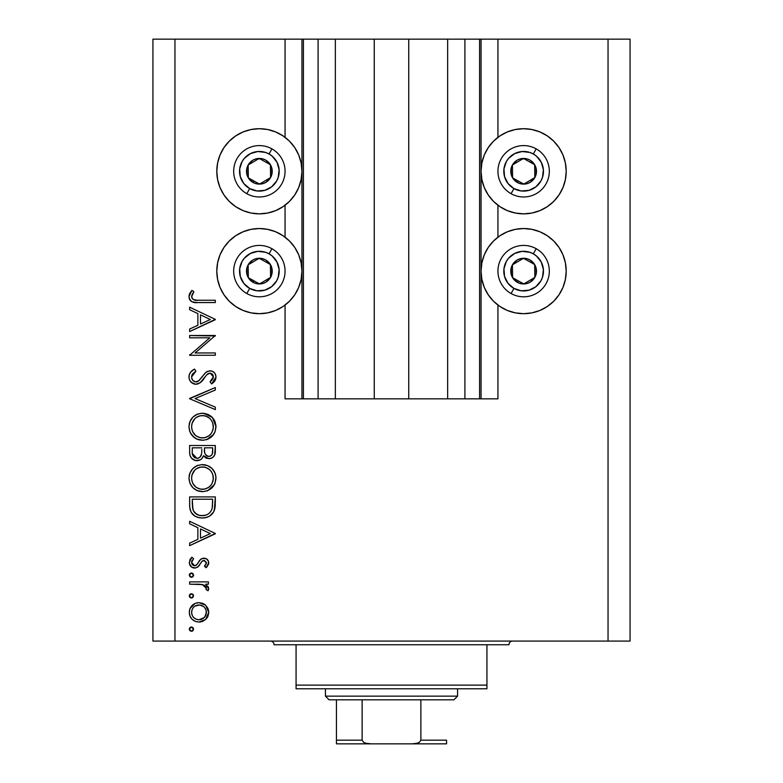 <?xml version="1.0" encoding="UTF-8"?>
<svg xmlns="http://www.w3.org/2000/svg" width="783" height="783" viewBox="0 0 783 783"><rect width="100%" height="100%" fill="white"/><g stroke="black" fill="none" stroke-linecap="round" stroke-linejoin="round"><path stroke-width="1.17" d="M303.305 398.841L285.061 398.841L285.061 305.067L285.061 398.841L301.944 398.841L301.944 39.15L285.061 39.15L285.061 137.328L285.061 39.15L174.952 39.15L174.952 641.081L608.048 641.081L608.048 39.15L481.056 39.15L481.056 398.841L479.587 398.841L479.587 39.15L408.746 39.15L408.746 398.841L374.254 398.841L374.254 39.15L303.413 39.15L303.413 398.841L301.944 398.841L301.944 39.15L303.413 39.15L303.413 398.841L318.094 398.841L318.094 39.15L318.094 398.841L335.349 398.841L335.349 39.15L335.349 398.841L374.254 398.841L374.254 39.15L408.746 39.15L408.746 398.841L447.651 398.841L447.651 39.15L447.651 398.841L464.906 398.841L464.906 39.15L464.906 398.841L479.587 398.841L303.413 398.841M285.061 237.161L285.061 205.234L285.061 237.161M303.305 39.15L174.952 39.15L174.952 641.081L152.93 641.081L630.07 641.081L608.048 641.081L608.048 39.15L630.07 39.15L630.07 641.081L630.07 39.15L497.939 39.15L497.939 137.328L497.939 39.15L479.587 39.15L479.587 398.841M479.695 39.15L481.056 39.15L481.056 398.841L497.939 398.841L497.939 305.067L497.939 398.841L479.695 398.841M497.939 237.161L497.939 205.234L497.939 237.161M479.587 39.15L303.413 39.15M523.631 213.857A42.576 42.576 0 0 1 481.056 171.281A42.576 42.576 0 0 1 523.631 128.706L531.941 129.528L539.927 131.945L547.288 135.88L553.738 141.175L559.033 147.625L562.967 154.985L565.385 162.972L566.207 171.281L565.385 179.591L562.967 187.577L559.033 194.938L553.738 201.388L547.288 206.683L539.927 210.617L531.941 213.035L523.631 213.857L515.322 213.035L507.335 210.617L499.975 206.683L493.525 201.388L488.23 194.938L484.295 187.577L481.878 179.591L481.056 171.281L481.878 162.972L484.295 154.985L488.23 147.625L493.525 141.175L499.975 135.88L507.335 131.945L515.322 129.528L523.631 128.706A42.576 42.576 0 0 1 566.207 171.281A42.576 42.576 0 0 1 523.631 213.857M507.335 231.778L515.322 229.36L523.631 228.538A42.576 42.576 0 0 1 566.207 271.114A42.576 42.576 0 0 1 523.631 313.689L515.322 312.867L507.335 310.45L499.975 306.515L493.525 301.22L488.23 294.77L484.295 287.41L481.878 279.423L481.056 271.114L481.878 262.804L484.295 254.818L488.23 247.457L493.525 241.007L499.975 235.712L507.335 231.778L515.322 229.36L523.631 228.538L531.941 229.36L539.927 231.778L547.288 235.712L553.738 241.007L559.033 247.457L562.967 254.818L565.385 262.804L566.207 271.114L565.385 279.423L562.967 287.41L559.033 294.77L553.738 301.22L547.288 306.515L542.462 309.295M217.615 179.591L216.793 171.281L217.615 162.972L220.033 154.985L223.967 147.625L229.262 141.175L235.712 135.88L243.073 131.945L251.059 129.528L259.369 128.706A42.576 42.576 0 0 1 301.944 171.281A42.576 42.576 0 0 1 259.369 213.857A42.576 42.576 0 0 1 216.793 171.281A42.576 42.576 0 0 1 259.369 128.706L267.678 129.528L275.665 131.945L283.025 135.88L289.475 141.175L294.77 147.625L298.705 154.985L301.122 162.972L301.944 171.281L301.122 179.591L298.705 187.577L294.77 194.938L289.475 201.388L283.025 206.683L275.665 210.617L267.678 213.035L259.369 213.857L251.059 213.035L243.073 210.617L235.712 206.683L229.262 201.388L223.967 194.938L220.033 187.577L217.615 179.591L216.793 171.281L217.155 165.722M251.059 229.36L259.369 228.538A42.576 42.576 0 0 1 301.944 271.114A42.576 42.576 0 0 1 259.369 313.689L251.059 312.867L243.073 310.45L235.712 306.515L229.262 301.22L223.967 294.77L220.033 287.41L217.615 279.423L216.793 271.114L217.615 262.804L220.033 254.818L223.967 247.457L229.262 241.007L235.712 235.712L243.073 231.778L251.059 229.36L259.369 228.538L267.678 229.36L275.665 231.778L283.025 235.712L289.475 241.007L294.77 247.457L298.705 254.818L301.122 262.804L301.944 271.114L301.122 279.423L298.705 287.41L294.77 294.77L289.475 301.22L283.025 306.515L275.665 310.45L267.678 312.867L259.369 313.689A42.576 42.576 0 0 1 216.793 271.114A42.576 42.576 0 0 1 259.369 228.538L267.678 229.36L275.665 231.778M189.633 337.806L209.805 337.806L189.633 337.806L189.633 335.506L215.325 335.506L195.104 352.957L215.325 352.957L215.325 355.267L189.633 355.267L209.805 337.806L189.633 355.267L215.325 355.267L215.325 352.957L195.104 352.957L215.325 335.506L189.633 335.506L189.633 337.806L189.633 335.506L215.325 335.985M195.926 384.257L191.835 382.838L190.093 380.92L189.085 378.316L189.202 375.028L190.592 372.199L194.037 369.41L194.585 369.106L195.887 371.269L192.97 373.54L191.698 375.987L191.678 377.837L192.755 380.362L195.407 381.908L198.833 380.753L205.097 373.148L207.417 371.338L211.195 370.868L213.416 371.817L215.041 373.599L215.951 376.476L215.658 379.158L214.718 381.047L211.635 383.924L210.059 381.84L212.34 379.716L213.309 376.124L212.506 374.235L210.098 373.051L207.113 374.411L200.233 382.662L195.926 384.257C199.567 383.592 202.327 381.575 204.216 378.199L206.781 374.744L210.098 373.051L213.348 376.819L210.059 381.84L211.635 383.924L215.981 377.083C215.746 373.256 213.739 371.152 209.991 370.75L206.076 372.189L198.481 381.027L195.965 381.947C193.166 381.507 191.708 379.833 191.61 376.917L195.887 371.269L194.585 369.106C191.15 370.653 189.28 373.256 188.977 376.917L188.977 376.907C189.3 381.282 191.62 383.729 195.926 384.257L195.221 384.218M215.325 407.15L215.325 409.617L189.633 398.743L215.325 387.546L215.325 390.022L195.075 398.586L215.325 407.15L215.325 409.617L189.633 398.743L215.325 409.617L215.325 407.15L195.075 398.586L215.325 390.022L215.325 387.546L189.633 398.42L215.325 387.546L215.325 390.022M188.977 426.784L189.926 421.597L192.843 417.212L197.189 414.236L201.701 413.258L207.544 414.217L211.978 417.065L214.953 421.42L215.971 425.913L215.051 431.825L212.134 436.278L207.73 439.273L203.159 440.232L197.296 439.283L192.912 436.346L189.956 431.971L188.977 426.784C189.731 435.035 194.233 439.517 202.494 440.252C210.823 439.498 215.325 434.937 215.981 426.578C215.149 418.386 210.607 413.933 202.366 413.238L202.376 413.238C194.145 414.031 189.682 418.543 188.977 426.784M202.366 464.622C194.145 465.415 189.682 469.927 188.977 478.168L189.926 472.981L192.843 468.596L197.189 465.621L201.701 464.642L207.544 465.601L211.978 468.449L214.953 472.805L215.971 477.297L215.051 483.209L212.134 487.662L207.73 490.657L203.159 491.616L197.296 490.667L192.912 487.731L189.956 483.356L188.977 478.168C189.731 486.419 194.233 490.902 202.494 491.636C210.823 490.882 215.325 486.321 215.981 477.963C215.149 469.771 210.607 465.317 202.366 464.622L203.032 464.642M189.633 523.798L189.633 521.282L215.325 533.468L189.633 545.653L189.633 543.148L197.864 539.35L197.864 527.703L189.633 523.798L189.633 521.282L189.633 523.798L197.864 527.703L197.864 539.35L189.633 543.148L189.633 545.653L215.325 533.791L189.633 545.653L189.633 543.148M189.3 629.15L189.926 627.643L191.444 627.007L192.961 627.633L193.587 629.15L192.961 630.667L191.444 631.294L189.926 630.667L189.3 629.15L191.444 631.294L193.587 629.15L191.444 627.007L189.3 629.15M239.295 308.659L235.712 306.515M198.97 602.636L202.552 603.282L205.626 605.21L207.975 608.44L208.738 612.365L207.975 616.27L205.645 619.5L202.552 621.428L198.97 622.074L195.241 621.35L192.089 619.245L189.975 616.104L189.3 612.365L189.966 608.626L192.08 605.474L195.241 603.36L198.97 602.636C193.019 603.184 189.789 606.424 189.3 612.365C189.799 618.286 193.019 621.526 198.97 622.074L205.645 619.5L208.738 612.365L205.635 605.21L198.97 602.636M189.3 595.883L189.926 594.375L191.444 593.739L192.961 594.366L193.587 595.883L192.266 597.869L189.926 597.4L189.3 595.883L191.444 598.026L193.587 595.883L191.444 593.739L189.3 595.883M205.645 584.196L208.493 587.358L208.092 590.783L206.095 589.511L206.027 586.927L203.786 585.077L199.988 584.294L189.633 584.187L189.633 581.886L208.405 581.886L208.405 584.187L205.645 584.187L208.405 584.187L208.405 581.886L189.633 581.886L208.405 581.886L208.405 584.187M197.884 584.206L195.946 584.196M189.3 575.133L189.926 573.616L191.444 572.99L192.961 573.616L193.587 575.133L192.266 577.12L189.926 576.65L189.3 575.133L191.444 577.277L193.587 575.133L191.444 572.99L189.3 575.133M202.288 558.387L206.193 558.7L208.395 561.049L208.513 564.308L206.066 567.724L204.451 566.158L206.252 563.877L206.389 562.429L204.392 560.52L202.043 561.245L198.442 566.461L195.496 567.998L191.678 567.146L189.388 563.623L189.966 559.571L191.845 557.183L193.587 558.71L191.757 561.362L191.815 563.652L194.321 565.727L196.582 564.964L200.507 559.346L203.815 558.171L200.918 559.033L196.425 565.111L194.634 565.747L191.61 562.429L193.587 558.71L191.845 557.183L189.3 562.546C189.564 565.913 191.375 567.744 194.732 568.047L197.629 567.176L202.2 561.117L203.903 560.471L206.428 562.918L204.451 566.158L206.066 567.724L208.738 562.918C208.464 559.943 206.82 558.357 203.815 558.171L203.433 558.181M189.633 504.869C189.711 513.129 193.881 517.504 202.151 517.984L198.314 517.524L194.761 516.017L191.16 512.376L189.75 507.443L189.633 496.902L215.325 496.902L215.168 506.21L213.602 512.004L209.58 516.105L205.998 517.553L202.151 517.984C207.975 518.033 212.056 515.449 214.395 510.242L215.325 496.902L189.633 496.902L189.633 504.869L189.633 496.902L215.325 496.902L215.325 502.089M189.652 453.24L189.633 445.517L189.633 452.466L189.633 445.517L215.325 445.517L214.718 454.874L213.035 457.252L210.421 458.544L206.565 458.28L203.492 455.726L201.877 458.603L200.125 459.924L195.398 460.521L191.512 458.182L190.054 455.5L189.633 452.466C189.75 457.35 192.178 460.081 196.924 460.668C200.233 460.521 202.415 458.877 203.492 455.726L208.963 458.691C213.495 458.026 215.619 455.305 215.325 450.528L215.325 445.517L189.633 445.517L215.325 445.517L215.325 450.528M189.633 309.696L189.633 307.181L215.325 319.366L189.633 331.552L189.633 329.046L197.864 325.248L197.864 313.601L189.633 309.696L189.633 307.181L189.633 309.696L197.864 313.601L197.864 325.248L189.633 329.046L189.633 331.552L215.325 319.689L189.633 331.552L189.633 329.046M193.92 291.736L191.61 296.708L193.039 299.429L196.807 300.241L215.325 300.261L215.325 302.561L196.416 302.541L191.864 301.729L189.672 299.576L188.977 296.571L189.829 293.194L191.943 290.376L193.91 291.736L191.943 290.376L188.977 296.571C189.829 301.269 192.833 303.266 197.972 302.561L215.325 302.561L215.325 300.261L198.236 300.261C194.752 300.868 192.549 299.683 191.61 296.708L191.982 295.025L191.776 297.755M152.93 641.081L152.93 39.15L152.93 641.081M174.952 39.15L152.93 39.15L174.952 39.15M217.615 279.423L216.793 271.114L217.615 262.804M251.059 213.035L243.073 210.617M235.712 135.88L243.073 131.945M275.665 210.617L267.678 213.035M547.288 306.515L539.927 310.45L531.941 312.867L523.631 313.689A42.576 42.576 0 0 1 481.056 271.114A42.576 42.576 0 0 1 523.631 228.538L531.941 229.36M565.385 262.804L566.207 271.114L565.385 279.423M539.927 131.945L547.288 135.88M565.385 162.972L566.207 171.281L565.385 179.591M539.927 210.617L531.941 213.035M515.322 213.035L507.335 210.617M191.894 627.056L193.225 627.946M193.587 629.15L191.444 631.294L192.246 631.147M189.466 629.972L189.829 630.56M189.349 628.71L189.926 627.643M190.249 627.379L191.003 627.056M192.266 631.137L192.961 630.667M208.542 610.319L208.699 613.373M207.965 616.299L206.996 617.993M200.712 621.927L198.97 622.074M193.587 620.459L192.099 619.255M190.866 617.797L190.367 616.965M189.652 615.135L189.466 614.303M189.457 610.486L189.946 608.675M189.966 608.626L195.182 603.38M202.533 603.272L204.754 604.486M198.011 602.675L197.071 602.812M194.85 606.169L193.685 607.109M203.678 606.61L199.685 604.975L194.84 606.179M204.285 617.533L205.87 615.203L203.678 618.09L204.784 616.984L206.428 612.355C205.978 616.877 203.482 619.343 198.951 619.764L204.197 617.621M201.808 619.226L203.678 618.09M200.409 619.637L201.123 619.47M196.073 619.187L198.951 619.764C194.429 619.343 191.982 616.877 191.61 612.355L192.148 615.223M192.138 615.193L193.44 617.337M193.695 617.601L196.122 619.206M191.727 610.926L191.61 612.355C191.982 607.833 194.438 605.367 198.951 604.946C203.492 605.357 205.978 607.833 206.428 612.355L205.87 609.497L204.226 607.109M192.794 608.225L191.737 610.906L191.737 613.803M192.667 594.121L193.225 594.679M192.951 597.409L192.275 597.86M191.444 598.026L189.956 597.419M189.466 596.705L189.829 597.292M189.349 595.442L189.926 594.375M190.259 594.101L191.003 593.788M208.092 590.783L206.095 589.511L208.092 590.783L208.738 588.767L205.645 584.187M208.19 586.692L208.493 587.358M206.095 589.511L206.33 587.612L205.596 586.35M203.746 585.067L202.386 584.607L206.428 588.336M205.586 586.34L206.027 586.927M205.283 586.017L204.588 585.498M204.432 585.41L203.786 585.077M189.633 584.187L189.633 581.886L189.633 584.187L202.386 584.607M201.593 584.451L198.226 584.216M195.946 584.187L199.988 584.294M191.884 573.039L192.931 573.587M193.548 575.554L192.97 576.631M192.951 576.66L191.894 577.228M191.003 577.228L189.946 576.66M189.349 574.693L189.946 573.606M208.679 563.652L208.513 564.308M207.397 566.315L206.575 567.235M206.066 567.724L204.823 565.835L204.451 566.158M204.392 560.52L203.443 560.52M203.903 560.471L201.897 561.391M202.797 560.736L202.2 561.117M200.262 563.799L200.742 562.967M199.704 564.768L199.127 565.629M195.486 567.998L194.184 568.027M193.626 567.949L192.647 567.665M191.659 567.137L190.866 566.471M190.827 566.422L189.946 565.248M191.845 557.183L193.587 558.71L193.195 559.082M192.187 560.364L191.766 561.352M191.649 561.891L191.786 563.564M192.08 564.22L194.634 565.747L195.584 565.59M194.634 565.747L196.729 564.817M196.024 565.385L196.582 564.964M197.032 564.445L197.502 563.77M197.913 563.065L198.353 562.263M199.097 561.039L199.469 560.511M206.663 558.974L207.289 559.473M207.935 560.217L208.386 561.029M208.395 561.049L207.926 560.207M207.299 559.493L205.694 558.485M193.43 565.473L192.452 564.709M189.3 562.546L189.329 563.085M215.325 533.468L189.633 521.282L215.325 533.468M210.314 533.605L200.507 538.136L200.507 528.956L210.314 533.605L200.507 528.956L200.507 538.136L210.314 533.605M215.286 504.311L214.992 507.697M214.914 508.245L214.552 509.753M213.593 512.023L212.516 513.609M212.007 514.177L211.361 514.803M209.56 516.114L207.867 516.956M206.79 517.338L206.007 517.553M207.838 516.966L204.099 517.886M202.151 517.984L201.505 517.974M200.859 517.935L199.596 517.788M195.897 516.643L195.133 516.242M194.732 515.997L193.205 514.862M192.735 514.421L191.992 513.599M190.2 509.997L190.024 509.224M189.76 507.453L189.662 506.161M197.081 517.142L198.314 517.524M211.664 509.792L211.968 508.911C210.294 513.403 207.015 515.654 202.161 515.684C197.649 515.694 194.566 513.628 192.921 509.498L192.266 499.211L212.692 499.211L212.203 507.952M212.203 507.942L212.692 499.211L192.266 499.211L192.501 507.286M211.704 509.674L212.095 508.431M203.991 515.557L207.074 514.666M200.663 515.596L205.342 515.292M192.549 507.727L193.489 510.888L196.464 514.167L195.28 513.256L199.195 515.331L202.963 515.654M212.663 503.009L212.682 502.011M209.521 512.992L210.578 511.788M192.373 505.857L193.44 510.8M194.262 512.131L195.192 513.168M197.668 514.813L199.841 515.478M203.707 464.681L204.999 464.867M205.518 464.965L206.046 465.102M208.758 466.149L209.903 466.815M211.136 467.705L211.958 468.43M212.144 468.616L212.868 469.399M212.898 469.438L213.632 470.407M214.278 471.444L214.953 472.815M215.403 474.038L215.726 475.33M215.922 476.641L215.981 477.973M215.051 483.199L214.493 484.432M214.473 484.481L207.73 490.657M207.622 490.696L206.692 491.029M202.494 491.636L203.159 491.616M199.792 491.391L199.293 491.293M198.559 491.107L197.394 490.706M197.247 490.647L196.171 490.148M194.889 489.365L194.008 488.709M189.202 475.535L189.369 474.752M189.466 474.351L189.926 472.981M190.876 471.092L192.814 468.625M195.075 466.746L195.838 466.286M196.484 465.944L198.099 465.278M201.162 491.577L201.828 491.616M195.633 486.928L192.824 483.346L195.584 486.889L199.048 488.807M193.587 471.581L192.373 473.852L194.683 470.25L192.031 474.87L191.61 478.08C192.129 471.346 195.721 467.637 202.376 466.932C209.09 467.588 212.751 471.307 213.348 478.08L213.338 478.619L213.348 478.08C212.81 484.873 209.188 488.621 202.494 489.326C195.73 488.661 192.109 484.912 191.61 478.08L191.855 480.556M194.683 470.25L196.298 468.821L194.683 470.25M209.482 469.536L205.635 467.402M212.134 483.238L213.299 479.167L212.849 474.762M196.308 487.437L200.321 489.13L204.696 489.121M205.616 488.895L209.472 486.772M210.138 486.126L211.567 484.266M212.819 481.555L213.152 480.243M191.796 480.253L192.52 482.69M193.401 484.393L195.584 486.889M204.637 467.148L200.233 467.128L196.288 468.831L198.177 467.764M200.174 467.138L198.285 467.715M192.373 473.852L191.855 475.624M213.142 475.917L212.144 473.02M212.516 473.832L211.067 471.249M211.518 471.904L210.128 470.143M215.208 452.731L215.1 453.455L215.208 452.731M214.718 454.884L214.033 456.166M211.811 458.045L210.431 458.535M206.477 458.251L205.841 457.967M205.802 457.947L203.492 455.726M203.296 456.244L202.562 457.703M200.125 459.924L196.924 460.668M196.093 460.629L195.456 460.531M195.378 460.521L194.106 460.11M193.939 460.042L191.972 458.672M191.502 458.172L190.993 457.507M190.631 456.91L190.063 455.53M189.829 454.58L189.731 453.993M215.276 451.997L215.315 451.262M201.769 451.762L201.818 449.354M194.634 457.663L193.019 455.872L194.634 457.663L197.717 458.3M192.471 454.14L193.019 455.872M206.683 455.726L208.914 456.391C205.479 455.54 203.991 453.2 204.451 449.373L204.451 447.827L212.692 447.827L212.692 450.959C212.956 454.023 211.704 455.833 208.914 456.391L210.314 456.137M204.539 451.37L204.725 452.711M209.844 456.283L211.449 455.363L212.35 453.739L212.692 447.827L204.451 447.827L204.666 452.388M212.35 453.719L212.692 450.959M204.803 453.044L205.273 454.199M205.812 454.962L206.33 455.471M199.978 457.086L201.515 454.16C200.957 456.685 199.43 458.094 196.924 458.368C193.372 457.468 191.815 455.05 192.266 451.106L192.266 447.827L201.818 447.827L192.266 447.827L192.266 451.106M192.393 453.592L196.924 458.368L198.999 457.84M204.451 449.373L204.52 451.135M205.156 453.983L207.201 456.019M207.749 456.225L208.327 456.352M203.678 413.297L212.447 417.545L215.981 426.588M215.051 431.825L213.867 434.134M213.769 434.271L206.702 439.635M203.169 440.232L203.825 440.193M201.828 440.232L203.159 440.232M199.851 440.017L199.293 439.909M198.559 439.723L196.171 438.764M194.908 438L190.612 433.342M191.502 434.722L190.67 433.439M189.956 431.971L189.515 430.719M189.202 424.151L189.369 423.358M189.466 422.967L189.877 421.714M190.876 419.708L192.824 417.231M192.853 417.202L195.828 414.902M196.494 414.55L198.099 413.894M215.971 425.913L215.922 425.257M214.953 421.42L214.278 420.06M202.366 413.238L200.908 413.307M196.093 438.715L195.104 438.128M206.458 439.713L207.73 439.273M195.633 435.544L192.824 431.962L195.584 435.505L199.048 437.423M193.587 420.197L192.373 422.468L194.683 418.866L192.031 423.486L191.61 426.696C192.129 419.962 195.721 416.253 202.376 415.548C209.09 416.204 212.751 419.923 213.348 426.696L213.338 427.234L213.348 426.696C212.81 433.488 209.188 437.237 202.494 437.942C195.73 437.276 192.109 433.528 191.61 426.696L191.855 429.172M194.683 418.866L196.298 417.437L194.683 418.866M209.482 418.151L205.635 416.018M212.134 431.854L213.299 427.782L212.849 423.378M196.308 436.053L200.321 437.746L204.696 437.736M205.616 437.511L209.472 435.387M210.138 434.741L211.567 432.882M212.819 430.17L213.152 428.859M191.796 428.869L192.52 431.306M193.401 433.009L195.584 435.505M204.637 415.763L200.233 415.744L196.288 417.447L198.177 416.38M200.174 415.753L198.285 416.331M192.373 422.468L191.855 424.239M213.142 424.533L212.144 421.636M212.516 422.448L211.067 419.864M211.518 420.52L210.128 418.758M189.006 376.192L189.075 375.654M189.192 375.028L189.388 374.401M189.721 373.569L190.582 372.209M190.602 372.189L191.101 371.612M191.933 370.848L192.422 370.457M192.755 370.222L193.47 369.752M194.585 369.106L195.887 371.269L192.97 373.54M192.687 373.902L191.972 375.106M191.639 376.447L191.678 377.837M192.256 379.589L192.765 380.372M192.951 380.597L193.851 381.341M195.965 381.947L197.15 381.752M196.641 381.889L197.913 381.399M199.802 379.833L198.481 381.027M201.662 377.641L202.582 376.398M205.812 372.405L206.506 371.866M211.204 370.868L214.16 372.444M214.317 372.6L215.051 373.608M215.883 375.869L215.57 374.695M215.951 376.466L215.981 377.083M215.902 378.169L215.668 379.138M215.648 379.197L215.266 380.137M215.247 380.166L214.934 380.724M214.708 381.057L213.837 382.075M213.27 382.623L212.477 383.288M211.635 383.924L210.059 381.84L210.666 381.35M213.093 378.365L211.645 380.489M213.289 377.602L213.152 375.439M212.506 374.235L210.098 373.051L207.583 373.99M206.105 375.586L205.479 376.437M204.216 378.199L203.423 379.285M202.582 380.332L201.534 381.487M200.184 382.691L199.694 383.044M198.5 383.69L197.267 384.101M193.861 383.934L194.536 384.11M193.675 383.866L190.484 381.478M191.845 382.838L190.983 382.055M190.103 380.93L189.466 379.667M207.475 374.088L208.258 373.53M195.437 381.908L193.949 381.399M215.325 352.957L215.325 355.267L189.633 355.267L189.633 354.738M215.325 319.366L189.633 307.181L215.325 319.366M210.314 319.503L200.507 324.035L200.507 314.854L210.314 319.503L200.507 314.854L200.507 324.035L210.314 319.503M215.325 300.261L215.325 302.561L197.972 302.561M192.579 302.032L193.323 302.228M191.874 301.729L191.228 301.338M190.602 300.809L190.015 300.114M189.652 299.537L189.134 298.127M188.977 296.571L189.202 294.819M189.476 293.968L189.819 293.224M191.943 290.376L193.91 291.736L193.381 292.519M192.178 294.584L193.91 291.736M193.372 292.529L192.863 293.341M192.706 293.615L192.187 294.574M191.639 296.268L191.825 295.426M194.517 300.036L195.026 300.114M195.212 300.134L196.102 300.202M196.161 300.212L196.807 300.241M196.866 300.241L198.236 300.261M192.794 616.485L193.704 617.621M197.512 619.627L199.685 619.735M205.87 615.203L206.291 610.897M198.951 604.946L197.512 605.073M192.266 502.157L192.295 504.007M212.369 506.963L212.565 504.986M191.62 478.619L191.649 479.167M192.383 482.348L193.352 484.305M201.407 489.277L203.58 489.277M204.657 489.13L208.63 487.427L210.95 485.166M213.299 479.167L213.338 478.619M213.348 478.08L213.299 476.994M209.55 469.594L207.593 468.224M205.596 467.382L204.539 467.128M203.463 466.971L200.233 467.128M191.786 475.927L191.61 478.08M200.947 455.745L201.623 453.563M201.691 452.966L201.74 452.368M197.766 458.29L198.569 458.045M199.959 457.106L200.517 456.469M191.62 427.234L191.649 427.782M192.383 430.963L193.352 432.921M201.407 437.893L203.58 437.893M204.657 437.746L208.63 436.043L210.95 433.782M213.299 427.782L213.338 427.234M213.348 426.696L213.299 425.609M209.55 418.21L207.593 416.84M205.596 415.998L204.539 415.744M203.463 415.587L200.233 415.744M191.786 424.543L191.61 426.696M256.736 182.556L259.535 184.122A12.851 12.851 0 0 1 253.085 182.488L253.927 180.99L256.736 182.556L253.927 180.99L253.085 182.488L256.207 183.731L262.853 183.643L265.936 182.322L270.575 177.565L271.818 174.443L271.73 167.797L270.409 164.714L265.652 160.075L262.53 158.832L255.884 158.92L252.801 160.241L248.162 164.998L246.919 168.12L247.007 174.766L248.328 177.849L253.085 182.488A12.841 12.841 0 0 1 259.202 158.44A12.851 12.851 0 0 1 270.575 177.565L270.409 164.714L262.031 160.016L259.202 158.44L248.162 164.998L248.328 177.849L253.927 180.99L248.328 177.849L248.162 164.998L259.202 158.44L270.409 164.714L270.575 177.565A12.841 12.841 0 0 1 259.535 184.122L270.575 177.565L259.535 184.122L256.736 182.556M269.058 153.987A19.82 19.82 0 0 1 276.663 180.971A19.82 19.82 0 0 1 249.679 188.576L246.811 193.695A25.692 25.692 0 0 0 281.782 183.839A25.692 25.692 0 0 0 271.926 148.868L269.058 153.987L272.239 156.208L277.025 162.287L279.13 169.725L278.219 177.408L276.663 180.971L271.632 186.843L264.742 190.357L257.039 190.964L249.679 188.576L243.807 183.545L240.293 176.655L239.686 168.952L242.074 161.592L244.296 158.411L250.374 153.625L257.813 151.52L265.496 152.431L269.058 153.987L271.926 148.868A25.692 25.692 0 0 1 281.782 183.839A25.692 25.692 0 0 1 246.811 193.695A25.692 25.692 0 0 1 236.955 158.724A25.692 25.692 0 0 1 271.926 148.868A25.692 25.692 0 0 0 236.955 158.724A25.692 25.692 0 0 0 246.811 193.695L249.679 188.576A19.82 19.82 0 0 1 242.074 161.592A19.82 19.82 0 0 1 269.058 153.987M520.998 182.556L523.798 184.122A12.851 12.851 0 0 1 517.348 182.488L518.189 180.99L520.998 182.556L518.189 180.99L517.348 182.488L520.47 183.731L527.116 183.643L530.199 182.322L534.838 177.565L536.081 174.443L535.993 167.797L534.672 164.714L529.915 160.075L526.793 158.832L520.147 158.92L517.064 160.241L512.425 164.998L511.182 168.12L511.27 174.766L512.591 177.849L517.348 182.488A12.841 12.841 0 0 1 523.465 158.44A12.851 12.851 0 0 1 534.838 177.565L534.672 164.714L526.293 160.016L523.465 158.44L512.425 164.998L512.591 177.849L518.189 180.99L512.591 177.849L512.425 164.998L523.465 158.44L534.672 164.714L534.838 177.565A12.841 12.841 0 0 1 523.798 184.122L534.838 177.565L523.798 184.122L520.998 182.556M533.321 153.987A19.82 19.82 0 0 1 540.926 180.971A19.82 19.82 0 0 1 513.942 188.576L511.074 193.695A25.692 25.692 0 0 0 546.045 183.839A25.692 25.692 0 0 0 536.189 148.868L533.321 153.987L536.502 156.208L541.288 162.287L543.392 169.725L542.482 177.408L540.926 180.971L535.895 186.843L529.005 190.357L521.302 190.964L513.942 188.576L508.069 183.545L504.555 176.655L503.949 168.952L506.337 161.592L508.559 158.411L514.637 153.625L522.075 151.52L529.758 152.431L533.321 153.987L536.189 148.868A25.692 25.692 0 0 1 546.045 183.839A25.692 25.692 0 0 1 511.074 193.695A25.692 25.692 0 0 1 501.218 158.724A25.692 25.692 0 0 1 536.189 148.868A25.692 25.692 0 0 0 501.218 158.724A25.692 25.692 0 0 0 511.074 193.695L513.942 188.576A19.82 19.82 0 0 1 506.337 161.592A19.82 19.82 0 0 1 533.321 153.987M520.998 282.389L523.798 283.955A12.851 12.851 0 0 1 517.348 282.32L518.189 280.823L520.998 282.389L518.189 280.823L517.348 282.32L520.47 283.563L527.116 283.475L530.199 282.154L534.838 277.397L536.081 274.275L535.993 267.629L534.672 264.546L529.915 259.907L526.793 258.664L520.147 258.752L517.064 260.073L512.425 264.83L511.182 267.952L511.27 274.598L512.591 277.681L517.348 282.32A12.841 12.841 0 0 1 523.465 258.273A12.851 12.851 0 0 1 534.838 277.397L534.672 264.546L526.293 259.848L523.465 258.273L512.425 264.83L512.591 277.681L518.189 280.823L512.591 277.681L512.425 264.83L523.465 258.273L534.672 264.546L534.838 277.397A12.841 12.841 0 0 1 523.798 283.955L534.838 277.397L523.798 283.955L520.998 282.389M533.321 253.819A19.82 19.82 0 0 1 540.926 280.803A19.82 19.82 0 0 1 513.942 288.408L511.074 293.527A25.692 25.692 0 0 0 546.045 283.671A25.692 25.692 0 0 0 536.189 248.7L533.321 253.819L536.502 256.041L541.288 262.119L543.392 269.558L542.482 277.241L540.926 280.803L535.895 286.676L529.005 290.19L521.302 290.796L513.942 288.408L508.069 283.377L504.555 276.487L503.949 268.784L506.337 261.424L508.559 258.243L514.637 253.457L522.075 251.353L529.758 252.263L533.321 253.819L536.189 248.7A25.692 25.692 0 0 1 546.045 283.671A25.692 25.692 0 0 1 511.074 293.527A25.692 25.692 0 0 1 501.218 258.556A25.692 25.692 0 0 1 536.189 248.7A25.692 25.692 0 0 0 501.218 258.556A25.692 25.692 0 0 0 511.074 293.527L513.942 288.408A19.82 19.82 0 0 1 506.337 261.424A19.82 19.82 0 0 1 533.321 253.819M256.736 282.389L259.535 283.955A12.851 12.851 0 0 1 253.085 282.32L253.927 280.823L256.736 282.389L253.927 280.823L253.085 282.32L256.207 283.563L262.853 283.475L265.936 282.154L270.575 277.397L271.818 274.275L271.73 267.629L270.409 264.546L265.652 259.907L262.53 258.664L255.884 258.752L252.801 260.073L248.162 264.83L246.919 267.952L247.007 274.598L248.328 277.681L253.085 282.32A12.841 12.841 0 0 1 259.202 258.273A12.851 12.851 0 0 1 270.575 277.397L270.409 264.546L262.031 259.848L259.202 258.273L248.162 264.83L248.328 277.681L253.927 280.823L248.328 277.681L248.162 264.83L259.202 258.273L270.409 264.546L270.575 277.397A12.841 12.841 0 0 1 259.535 283.955L270.575 277.397L259.535 283.955L256.736 282.389M269.058 253.819A19.82 19.82 0 0 1 276.663 280.803A19.82 19.82 0 0 1 249.679 288.408L246.811 293.527A25.692 25.692 0 0 0 281.782 283.671A25.692 25.692 0 0 0 271.926 248.7L269.058 253.819L272.239 256.041L277.025 262.119L279.13 269.558L278.219 277.241L276.663 280.803L271.632 286.676L264.742 290.19L257.039 290.796L249.679 288.408L243.807 283.377L240.293 276.487L239.686 268.784L242.074 261.424L244.296 258.243L250.374 253.457L257.813 251.353L265.496 252.263L269.058 253.819L271.926 248.7A25.692 25.692 0 0 1 281.782 283.671A25.692 25.692 0 0 1 246.811 293.527A25.692 25.692 0 0 1 236.955 258.556A25.692 25.692 0 0 1 271.926 248.7A25.692 25.692 0 0 0 236.955 258.556A25.692 25.692 0 0 0 246.811 293.527L249.679 288.408A19.82 19.82 0 0 1 242.074 261.424A19.82 19.82 0 0 1 269.058 253.819M270.38 641.081A3.67 3.67 0 0 1 274.05 644.752A3.67 3.67 0 0 0 270.38 641.081M508.95 644.752A3.67 3.67 0 0 1 512.62 641.081A3.67 3.67 0 0 0 508.95 644.752L296.072 644.752L296.072 685.125L486.928 685.125L486.928 644.752L274.05 644.752L296.072 644.752L296.072 688.795L486.928 688.795L296.072 688.795L296.072 685.125L486.928 685.125L486.928 644.752L508.95 644.752M486.928 688.795L486.928 685.125L486.928 688.795M336.445 741.393L336.445 699.806L336.445 740.18L362.137 740.18L363.547 742.264L365.935 743.273L371.064 743.85L446.555 743.85L411.936 743.85L417.075 743.273L419.453 742.264L420.863 740.18L446.555 740.18L446.555 743.85L446.555 740.18L420.863 740.18L420.863 699.806L453.895 699.806L457.566 696.136L325.434 696.136L329.105 699.806L420.863 699.806L329.105 699.806L325.434 696.136L457.566 696.136L457.566 688.795L457.566 696.136L453.895 699.806L420.863 699.806L420.863 740.18L419.453 742.264L417.075 743.273L411.936 743.85L371.064 743.85L365.935 743.273L363.547 742.264L362.137 740.18L362.137 699.806L362.137 740.18L336.445 740.18L336.445 743.85L371.064 743.85L336.445 743.85M325.434 688.795L325.434 696.136L325.434 688.795M446.555 740.18L446.555 743.723"/></g></svg>
